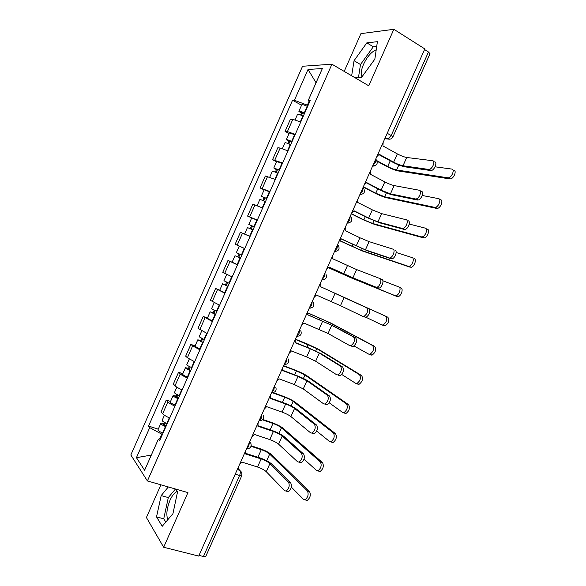 <?xml version="1.0" encoding="UTF-8"?>
<svg xmlns="http://www.w3.org/2000/svg" width="586" height="586" viewBox="0 0 586 586"><rect width="100%" height="100%" fill="white"/><g stroke="black" fill="none" stroke-linecap="round" stroke-linejoin="round"><path stroke-width="0.88" d="M361.965 76.825C360.573 74.224 361.093 70.064 363.525 64.335C367.276 56.556 371.509 51.715 376.212 49.817M167.808 519.723C166.043 514.779 166.79 508.274 170.043 500.202C172.123 495.653 174.35 492.811 176.73 491.676L177.404 491.456M160.916 484.82L146.419 517.519L163.662 547.243L198.713 556.085L424.828 48.924L393.851 29.3L360.925 33.636L344.187 71.397M331.925 64.204L302.552 66.255L130.839 454.963L147.408 480.938L331.925 64.204L368.74 85.798L393.851 29.3M163.662 547.243L187.945 492.599L147.408 480.938M235.242 474.155L239.579 475.488L241.813 475.598L205.811 556.312L203.445 556.51L239.579 475.488C240.465 473.217 240.546 471.518 239.821 470.39L237.879 468.236M199.02 555.389L203.445 556.51M424.564 49.524L428.469 51.993L429.999 53.758L392.884 136.963L391.206 135.527L428.469 51.993M300.633 122.21C297.058 120.613 294.428 119.727 292.744 119.551L290.348 119.398L285.052 131.381L287.411 131.608L295.263 134.341M289.052 133.498L285.052 131.381M287.953 150.866L280.145 148.046L277.83 147.716L272.541 159.678L282.591 162.967M276.563 161.721L272.541 159.678M275.295 179.455L265.333 175.983L260.052 187.923L269.948 191.541M264.103 189.886L260.052 187.923M262.667 207.993L252.859 204.184L247.592 216.102L257.327 220.05M257.225 220.292L247.592 216.102M250.061 236.473L240.414 232.334L235.154 244.23L244.736 248.508M237.484 264.894L227.991 260.426L222.746 272.3L232.166 276.907M232.224 262.264L227.991 260.426M224.929 293.256L215.597 288.466L210.359 300.31L219.625 305.24M219.743 290.18L215.597 288.466M212.403 321.567L203.225 316.447L198.002 328.263L207.114 333.522M207.4 318.088L203.225 316.447M199.907 349.813L192.648 345.894L190.882 344.363L185.667 356.163L187.403 357.76L194.625 361.745M195.079 345.938L190.882 344.363M187.425 377.999C183.887 376.432 181.492 375.069 180.254 373.927L178.562 372.235L173.353 384.006L175.016 385.771C176.239 386.958 178.62 388.335 182.158 389.91M182.788 373.736L178.562 372.235M174.98 406.135C171.442 404.56 169.076 403.153 167.882 401.901L166.263 400.04L161.069 411.79L162.652 413.723C163.824 415.02 166.182 416.448 169.72 418.016M170.519 401.476L166.263 400.04M309.027 101.393L307.364 105.158L308.016 105.517M307.364 105.158L294.399 100.279L308.031 69.434L322.344 68.562L308.214 100.492L309.576 102.001M160.454 438.943L158.352 439.178L159.612 440.862L310.228 100.521L308.214 100.492M158.352 439.178L144.596 470.265L136.435 457.673L149.716 427.619L161.773 434.16L159.612 439.039M294.399 100.279L292.539 100.257L148.558 426.059L149.716 427.619M354.845 77.645L361.547 77.403L374.842 59.157L377.406 41.679L366.836 42.844L354.054 60.695L351.651 75.777M168.307 486.951L161.187 495.58L156.521 516.867L162.227 526.287L172.936 513.688L177.58 491.705L175.763 489.098M162.476 434.38L161.773 434.16M301.563 105.216L292.539 100.257M158.271 429.164L148.558 426.059M308.031 69.434L316.059 82.773M151.32 455.073L136.435 457.673M376.703 46.462L373.289 46.807L360.493 64.533L358.478 77.513M360.493 64.533L354.054 60.695M373.289 46.807L366.836 42.844M175.456 489.01L168.307 497.587L163.736 518.808L165.779 522.104M163.736 518.808L156.521 516.867M168.307 497.587L161.187 495.58M434.6 161.839C437.698 161.985 434.534 170.174 431.245 170.533L429.223 169.413C432.505 169.046 435.676 160.842 432.585 160.711L406.713 157.48C404.098 157.004 400.971 155.817 397.337 153.898L382.885 145.921L383.178 142.347M378.974 154.682L392.378 161.992C397.264 164.541 401.461 166.153 404.963 166.842L430.703 170.548M376.783 156.689L379.164 154.264L393.646 162.168C397.286 164.065 400.406 165.267 403.007 165.772L428.681 169.427M453.82 170.196C457.029 170.387 453.886 178.584 450.488 178.906L448.488 177.792C451.887 177.463 455.029 169.259 451.828 169.076L435.09 166.805M304.493 113.486L301.211 112.387L302.413 113.34L301.372 113.288L298.867 111.303L301.768 104.74C302.354 104.381 304.156 104.901 307.181 106.3L307.584 106.498M304.669 113.091L304.266 112.893C301.241 111.501 299.439 110.966 298.867 111.303M301.512 115.376L302.706 112.673M447.916 177.807L396.597 169.969C394.144 169.471 391.17 168.314 387.69 166.512L377.032 160.754M303.292 116.196L302.889 116.006C299.864 114.607 298.069 114.072 297.498 114.395L295.007 120.035M377.238 161.333L386.496 166.336C391.17 168.753 395.162 170.306 398.465 170.98L449.909 178.913M300.611 115.01L301.372 113.288M421.385 191.344C424.337 191.637 421.363 199.621 418.148 200.024L416.111 198.947C419.32 198.537 422.301 190.538 419.349 190.252L394.151 185.586C391.587 185 388.481 183.77 384.826 181.909L370.271 174.203L370.557 170.658M366.411 182.861L379.911 189.915C384.826 192.391 388.994 194.047 392.422 194.896L417.488 200.031M364.17 184.978L366.558 182.532L381.149 190.157L390.452 193.863L415.452 198.954M408.193 220.775C411.013 221.222 408.215 229.009 405.073 229.456L403.022 228.415C406.157 227.969 408.955 220.168 406.149 219.728L381.611 213.641L372.344 209.861L357.687 202.434L357.958 198.91M353.871 210.982L367.473 217.78L379.904 222.892L404.311 229.448M351.585 213.201L353.981 210.748L368.667 218.095L377.919 221.904L402.26 228.415M440.569 199.723C443.631 200.068 440.687 208.045 437.361 208.418L435.347 207.356C438.665 206.975 441.617 198.984 438.562 198.647L422.213 195.475M291.909 141.922L288.656 140.757L289.887 141.636L288.883 141.512L286.312 139.68L289.206 133.139C289.748 132.883 291.528 133.454 294.553 134.839L294.956 135.036M292.048 141.607L291.638 141.416C288.62 140.032 286.84 139.453 286.312 139.68M288.891 143.9L290.121 141.116M434.658 207.356L384.628 196.757L375.773 193.212L363.371 186.773M290.671 144.713L290.268 144.522C287.243 143.138 285.47 142.559 284.942 142.772L282.357 148.624M363.239 187.073L374.608 192.97C379.31 195.321 383.273 196.911 386.511 197.738L436.665 208.418M287.99 143.526L288.883 141.512M427.348 229.192C430.263 229.675 427.502 237.462 424.257 237.879L422.228 236.854C425.465 236.429 428.234 228.628 425.326 228.152L409.24 224.05M279.346 170.299L276.131 169.076L277.39 169.881L276.416 169.684L273.787 168.006L276.673 161.48L282.349 163.509M279.449 170.072L273.787 168.006M276.292 172.365L277.559 169.501M421.422 236.839L372.681 223.493L363.877 219.86L351.388 213.641M278.079 173.17L272.417 171.09L269.736 177.162M351.292 213.853L362.741 219.552L374.579 224.438L423.451 237.865M275.398 171.984L276.416 169.684M395.037 250.156C397.718 250.735 395.089 258.345 392.027 258.829L389.954 257.833C393.008 257.342 395.653 249.724 392.972 249.145L369.099 241.637L359.892 237.762L345.125 230.606L345.388 227.104M341.36 239.044L367.415 250.837L391.162 258.807M339.03 241.366L341.426 238.898L365.415 249.878L389.089 257.811M379.977 278.577L381.904 279.471C384.46 280.181 381.977 287.623 378.995 288.144L376.908 287.191C379.882 286.664 382.38 279.214 379.823 278.504L356.61 269.575L332.584 258.719L332.841 255.247M328.871 267.048L354.948 278.724L378.036 288.1M326.497 269.479L328.893 266.996L352.933 277.808L375.948 287.147M344.15 297.461L340.481 305.672L362.837 316.418L363.884 316.484C367.488 313.73 368.426 310.836 366.704 307.796L333.939 292.875L368.799 308.719C370.528 311.759 369.59 314.653 365.986 317.4L362.924 316.462M320.073 286.774L320.322 283.331M313.986 297.534L316.389 295.036L340.481 305.672M414.148 258.587C416.932 259.217 414.331 266.82 411.174 267.282L408.222 266.264L409.131 266.293C412.28 265.824 414.888 258.214 412.112 257.591L396.158 252.5M266.813 198.625L261.283 196.273L264.161 189.761L269.772 191.93M266.879 198.478L261.283 196.273M263.722 200.764L265.026 197.819M408.222 266.264L360.756 250.178L340.085 240.765M265.509 201.569L259.92 199.357L257.137 205.642M339.961 240.868L362.668 251.086L410.266 267.245M262.836 200.383L263.978 197.797M399.088 287.052L400.985 287.931C403.637 288.686 401.19 296.12 398.114 296.626L397.103 296.567L395.045 295.622L396.048 295.681C399.117 295.176 401.578 287.726 398.927 286.972L382.878 280.767M254.302 226.885L248.801 224.489L251.68 217.985M254.331 226.826L248.801 224.489M251.182 229.111L252.522 226.093M395.045 295.622L348.86 276.812L328.548 267.707M247.893 235.513L249.629 236.283M252.969 229.91L247.446 227.558L244.567 234.063L249.665 236.261L252.559 229.727M250.076 236.444L249.665 236.261M328.526 267.743L350.787 277.691L397.103 296.567M250.295 228.723L251.57 225.852M320.19 286.525L387.844 317.209C389.683 320.286 388.76 323.179 385.075 325.904L381.991 324.966M366.118 317.363L381.896 324.922L382.995 325.003C386.672 322.271 387.602 319.37 385.771 316.294L320.183 286.539M242.919 247.79L244.699 248.589L242.919 247.79M241.813 255.115L236.348 252.639L239.22 246.149L244.706 248.581M244.699 248.596L239.22 246.149M240.465 258.162L237.345 256.749L238.7 257.32L240.026 254.324M240.45 258.199L234.993 255.708L237.828 256.902L239.147 253.928M237.564 264.711L232.122 262.191L234.993 255.708M238.678 257.371L237.828 256.902M307.643 314.667L333.749 326.146L355.717 337.91C357.387 341.001 356.478 343.901 352.999 346.604L351.871 346.502M331.713 325.289L328.05 333.485L349.754 345.63L350.875 345.725C354.354 343.022 355.263 340.122 353.607 337.023L331.713 325.289L307.591 314.777L307.826 311.356M301.504 325.53L303.914 323.025L328.05 333.485M308.082 312.997L330.57 322.93L374.732 346.421C376.498 349.549 375.604 352.45 372.051 355.131L370.865 355.021M354.083 346.004L368.777 354.164L369.956 354.274C373.509 351.585 374.403 348.677 372.645 345.55L328.621 322.11L308.075 313.107M229.316 283.346L223.925 280.738L226.723 274.402M228.005 286.305L224.921 284.833L226.306 285.331L227.536 282.562M227.954 286.422L222.57 283.792L225.471 284.833L226.65 282.159M225.075 292.927L219.706 290.268L222.57 283.792M226.225 285.521L225.471 284.833M295.219 342.524L309.262 348.143L321.355 353.878L342.671 367.034C344.268 370.184 343.381 373.084 340.026 375.743L338.825 375.611M319.304 353.058L315.649 361.24L336.694 374.784L337.895 374.915C341.25 372.249 342.129 369.341 340.547 366.191L319.304 353.058L310.309 348.795L295.132 342.722L295.351 339.323M289.045 353.468L291.462 350.948L306.668 356.94L315.649 361.24M295.417 339.184L307.225 343.938L318.747 349.388L361.643 375.575C363.342 378.754 362.478 381.662 359.05 384.306L357.79 384.16M341.741 374.476L355.687 383.339L356.94 383.478C360.361 380.834 361.232 377.919 359.54 374.74L316.784 348.604L295.381 339.382M216.849 311.525L211.517 308.778L214.212 302.684M215.575 314.396L212.52 312.851L213.941 313.283L215.062 310.741M215.494 314.587L210.169 311.825L213.136 312.719L214.19 310.338M212.615 321.084L207.312 318.286L210.169 311.825M213.795 313.605L213.136 312.719M282.826 370.315L296.963 375.692C302.046 377.699 306.053 379.655 308.976 381.559L329.647 396.107C331.178 399.308 330.321 402.216 327.076 404.831L325.816 404.662M306.918 380.775L303.27 388.936L323.67 403.871L324.93 404.04C328.167 401.417 329.024 398.502 327.508 395.301L306.918 380.775L297.981 376.41L282.694 370.608L282.913 367.239M276.614 381.354L279.031 378.82L294.348 384.541L303.27 388.936M283.602 365.679L295.49 370.227C300.34 372.154 304.163 374.015 306.947 375.802L348.589 404.662C350.216 407.9 349.373 410.815 346.07 413.416L344.744 413.233M329.259 402.831L342.62 412.456L343.945 412.632C347.249 410.024 348.091 407.102 346.465 403.871L304.969 375.047L296.45 370.901L283.492 365.942M204.404 339.638L199.145 336.76L201.731 330.9M203.174 342.422L200.148 340.825L201.599 341.177L202.617 338.869M203.049 342.7L197.797 339.807L200.822 340.539L201.745 338.452M200.185 349.183L194.94 346.253L197.797 339.807M201.394 341.645L201.599 341.177L200.822 340.539M270.454 398.055L284.686 403.183C289.799 405.124 293.776 407.123 296.633 409.182L316.652 425.106C318.117 428.366 317.282 431.281 314.155 433.86L312.829 433.655M294.553 408.435L290.912 416.58L310.668 432.9L311.986 433.105C315.114 430.52 315.949 427.604 314.499 424.345L294.553 408.435C292.436 406.904 289.477 405.417 285.668 403.974L270.285 398.436L270.49 395.096M264.205 409.182L266.63 406.633L282.042 412.09C285.858 413.518 288.81 415.013 290.912 416.58M273.215 392.627L283.778 396.473C288.649 398.341 292.451 400.231 295.161 402.164L335.558 433.699C337.118 436.98 336.298 439.903 333.112 442.474L331.72 442.247M316.682 431.062L329.581 441.507L330.973 441.727C334.159 439.156 334.972 436.233 333.427 432.944L293.176 401.439C291.161 400.011 288.341 398.597 284.708 397.205L272.292 392.693M191.988 367.7L191.578 367.532C188.546 366.228 186.949 365.276 186.788 364.682L189.278 359.064M190.794 370.396L187.798 368.733L189.278 369.012L190.201 366.931M190.633 370.755L190.223 370.586C187.198 369.283 185.601 368.33 185.447 367.722L188.538 368.308L189.329 366.514M187.776 377.223L187.359 377.054C184.334 375.751 182.744 374.784 182.598 374.161L185.447 367.722M189.014 369.62L189.278 369.012L188.538 368.308M258.104 425.744L272.439 430.622C277.566 432.49 281.529 434.534 284.305 436.753L303.687 454.055C305.079 457.366 304.266 460.288 301.248 462.83L299.871 462.581M282.218 436.043L278.584 444.166L297.688 461.871L299.065 462.12C302.083 459.57 302.896 456.641 301.512 453.33L282.218 436.043C280.152 434.394 277.207 432.871 273.384 431.479L257.906 426.212L258.096 422.894M251.826 436.958L254.258 434.394L269.765 439.581C273.596 440.958 276.533 442.489 278.584 444.166M262.858 419.481L272.08 422.667C276.98 424.469 280.76 426.403 283.404 428.476L322.556 462.669C324.043 466.002 323.252 468.939 320.176 471.466L318.725 471.195M304.039 459.153L316.572 470.499L318.015 470.77C321.091 468.229 321.89 465.291 320.403 461.951L281.412 427.787C279.441 426.249 276.636 424.806 272.988 423.466L262.491 419.84M179.594 395.704L179.184 395.535C176.152 394.239 174.577 393.25 174.46 392.554L176.84 387.17M178.437 398.312L175.47 396.59L176.987 396.795L177.807 394.942M178.247 398.751L177.836 398.59C174.804 397.293 173.236 396.29 173.119 395.587L176.276 396.019L176.943 394.517M175.39 405.204L174.98 405.043C171.947 403.747 170.38 402.736 170.284 402.011L173.119 395.587M176.657 397.535L176.987 396.795L176.276 396.019M245.783 453.374L260.213 458.01C265.37 459.812 269.296 461.893 272.007 464.266L290.744 482.937C292.077 486.307 291.279 489.244 288.356 491.749L286.935 491.442M269.904 463.592L266.278 471.701L284.745 490.775L286.166 491.075C289.081 488.563 289.88 485.626 288.561 482.256L269.904 463.592C267.89 461.827 264.967 460.274 261.129 458.933L245.541 453.93L245.724 450.641M239.469 464.669L241.901 462.098L257.518 467.02C261.363 468.346 264.286 469.906 266.278 471.701M251.196 445.792L260.411 448.81C265.333 450.546 269.091 452.524 271.67 454.736L309.576 491.573C311.005 494.965 310.228 497.917 307.254 500.407L305.76 500.085M291.323 487.091L303.592 499.426L305.079 499.748C308.053 497.243 308.829 494.298 307.416 490.9L269.663 454.077C267.743 452.436 264.953 450.964 261.29 449.674L251.05 446.327M167.222 423.649L166.812 423.488C163.78 422.198 162.234 421.158 162.161 420.367L164.439 415.218M166.109 426.168L163.172 424.389L164.717 424.528L165.442 422.894M165.882 426.696L165.464 426.527C162.439 425.246 160.886 424.198 160.82 423.392C161.106 423.004 162.183 423.099 164.043 423.678L164.578 422.462M163.033 433.135L162.615 432.973C159.59 431.684 158.044 430.629 157.986 429.802L160.82 423.392M164.329 425.399L164.717 424.528L164.043 423.678M246.538 448.817L248.728 446.386L249.394 442.415M259.049 420.755L261.268 418.258L261.913 414.339M271.589 392.635L273.838 390.071L274.453 386.211M288.283 358.969C289.352 362.558 287.975 364.389 284.151 364.463L286.429 361.826L287.023 358.024M296.736 336.225L299.05 333.529L299.614 329.772M309.349 307.936L311.693 305.167L312.235 301.468M321.985 279.588L324.366 276.753L324.878 273.113M334.65 251.182L337.06 248.274L337.551 244.692M347.344 222.717L349.783 219.743L350.245 216.212M360.06 194.193L362.529 191.146L362.968 187.674M372.806 165.611L375.304 162.498L375.714 159.077M237.271 469.598L239.821 470.39L241.828 472.521L241.813 475.598M384.775 138.765L387.939 138.999L391.206 135.527L387.214 133.286M385.244 137.71L387.595 139.021L390.518 139.05M175.016 385.771L180.254 373.927M187.403 357.76L192.648 345.894M199.811 329.691L205.071 317.802M212.249 301.57L217.516 289.652M224.709 273.384L229.99 261.444M237.198 245.146L242.494 233.184M249.717 216.849L255.02 204.858M262.257 188.494L267.568 176.481M274.819 160.081L280.145 148.046M287.411 131.608L292.744 119.551M162.652 413.723L167.882 401.901M372.55 166.175L374.593 165.919M347.154 223.149L348.919 222.966M334.489 251.548L336.093 251.409M321.853 279.888L323.274 279.786M309.247 308.17L310.463 308.104M296.663 336.393L297.659 336.357M284.107 364.558L284.855 364.551M271.574 392.671L272.065 392.679M249.687 441.756L250.911 443.47C251.672 446.876 250.281 448.642 246.735 448.759L246.589 448.708M397.337 153.898L393.646 162.168M406.713 157.48L403.007 165.772M304.266 112.893L307.181 106.3M387.69 166.512L390.232 160.82M300.222 122.02L302.889 116.006M396.597 169.969L398.824 164.981M384.826 181.909L381.149 190.157M394.151 185.586L390.452 193.863M372.344 209.861L368.667 218.095M381.611 213.641L377.919 221.904M291.638 141.416L294.553 134.839M375.773 193.212L377.75 188.78M287.543 150.675L290.268 144.522M384.628 196.757L386.357 192.875M279.046 169.881L281.947 163.318M363.877 219.86L365.29 216.688M274.885 179.279L277.669 172.98M372.681 223.493L373.919 220.717M359.892 237.762L356.222 245.974M369.099 241.637L365.415 249.878M347.454 265.605L343.799 273.801M356.61 269.575L352.933 277.808M366.704 307.796L368.799 308.719M335.053 293.388L331.398 301.57M266.469 198.295L269.37 191.739M352.003 246.45L352.86 244.538M262.257 207.818L265.099 201.386M360.756 250.178L361.511 248.501M253.928 226.643L256.815 220.109M340.158 272.995L340.451 272.329M348.86 276.812L349.117 276.233M385.771 316.294L387.844 317.209M241.403 254.939L244.289 248.413M237.154 264.535L240.04 258.016M353.607 337.023L355.717 337.91M322.666 321.113L319.018 329.281M372.645 345.55L374.732 346.421M228.906 283.17L231.763 276.724M319.355 319.597L320.007 318.139M224.672 292.751L227.551 286.246M328.05 323.384L328.621 322.11M340.547 366.191L342.671 367.034M310.309 348.795L306.668 356.94M359.54 374.74L361.643 375.575M216.439 311.349L219.223 305.064M307.013 347.242L308.214 344.546M212.205 320.908L215.084 314.418M315.729 350.963L316.784 348.604M327.508 395.301L329.647 396.107M297.981 376.41L294.348 384.541M346.465 403.871L348.589 404.662M203.994 339.47L206.704 333.346M294.699 374.828L296.45 370.901M199.775 349.007L202.639 342.532M303.431 378.49L304.969 375.047M314.499 424.345L316.652 425.106M285.668 403.974L282.042 412.09M333.427 432.944L335.558 433.699M191.578 367.532L194.215 361.562M282.408 402.362L284.708 397.205M187.359 377.054L190.223 370.586M291.161 405.959L293.176 401.439M301.512 453.33L303.687 454.055M273.384 431.479L269.765 439.581M320.403 461.951L322.556 462.669M179.184 395.535L181.755 389.734M270.139 429.838L272.988 423.466M174.98 405.043L177.836 398.59M278.914 433.376L281.412 427.787M288.561 482.256L290.744 482.937M261.129 458.933L257.518 467.02M307.416 490.9L309.576 491.573M166.812 423.488L169.31 417.84M257.899 457.263L261.29 449.674M162.615 432.973L165.464 426.527M266.689 460.735L269.663 454.077M176.73 491.676L177.536 491.903M372.637 165.984C377.194 165.486 378.314 163.274 376 159.37M271.604 392.598L271.655 392.613C275.383 392.525 276.768 390.723 275.808 387.207M259.085 420.675L259.188 420.711C262.814 420.609 264.205 418.829 263.348 415.371M359.921 194.501C364.353 194.091 365.525 191.959 363.437 188.091M347.234 222.958C351.541 222.636 352.757 220.563 350.889 216.739M334.569 251.365C338.759 251.116 340.019 249.101 338.342 245.329M321.934 279.72C326.014 279.522 327.31 277.566 325.809 273.845M309.313 308.016C313.305 307.87 314.631 305.965 313.29 302.288M296.721 336.269C300.625 336.159 301.98 334.291 300.779 330.665M385.317 137.542L387.939 138.999C390.151 139.571 391.8 138.889 392.884 136.963M431.245 170.533L429.223 169.413M450.488 178.906L448.488 177.792M418.148 200.024L416.111 198.947M405.073 229.456L403.022 228.415M437.361 208.418L435.347 207.356M424.257 237.879L422.228 236.854M392.027 258.829L389.954 257.833M378.995 288.144L376.908 287.191M365.986 317.4L363.884 316.484M411.174 267.282L409.131 266.293M398.114 296.626L396.048 295.681M385.075 325.904L382.995 325.003M352.999 346.604L350.875 345.725M372.051 355.131L369.956 354.274M340.026 375.743L337.895 374.915M359.05 384.306L356.94 383.478M327.076 404.831L324.93 404.04M346.07 413.416L343.945 412.632M314.155 433.86L311.986 433.105M333.112 442.474L330.973 441.727M301.248 462.83L299.065 462.12M320.176 471.466L318.015 470.77M288.356 491.749L286.166 491.075M307.254 500.407L305.079 499.748"/></g></svg>
